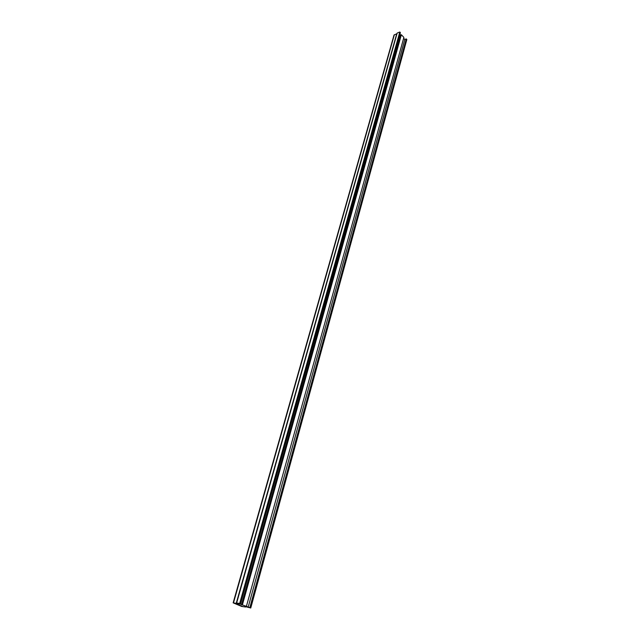 <?xml version="1.0" encoding="UTF-8"?>
<svg xmlns="http://www.w3.org/2000/svg" width="640" height="640" viewBox="0 0 640 640"><rect width="100%" height="100%" fill="white"/><g stroke="black" fill="none" stroke-linecap="round" stroke-linejoin="round"><path stroke-width="0.96" d="M234.808 603.248L239.28 604.144L236.624 603.048L239.672 603.416L240.6 603.8L238.872 603.592L250.752 608L245.08 606.536L245.632 607.024L242.976 606.624L234.808 603.248M239.672 603.416L399.808 32L397.176 33.064L236.624 603.048M399.808 32L400.4 32.632L240.6 603.8M399.928 34.32L400.592 35.032L241.528 604.688M400.592 35.032L401.36 34.72L242.416 604.792M401.36 34.72L403.872 37.408L246.376 606.432M403.632 38.272L404.776 39.496L248.104 607.408M404.776 39.496L406.272 38.904L249.84 607.624M406.272 38.904L406.848 39.528L250.752 608M245.656 606.96L241.72 606.464L233.152 602.848L238.088 603.648L234.176 603.176L242.344 606.544L245.656 606.96M397.008 33.664L394.008 35.056L233.152 602.848M394.36 34.696L233.496 602.824M396.752 33.728L236.272 603.16"/></g></svg>

